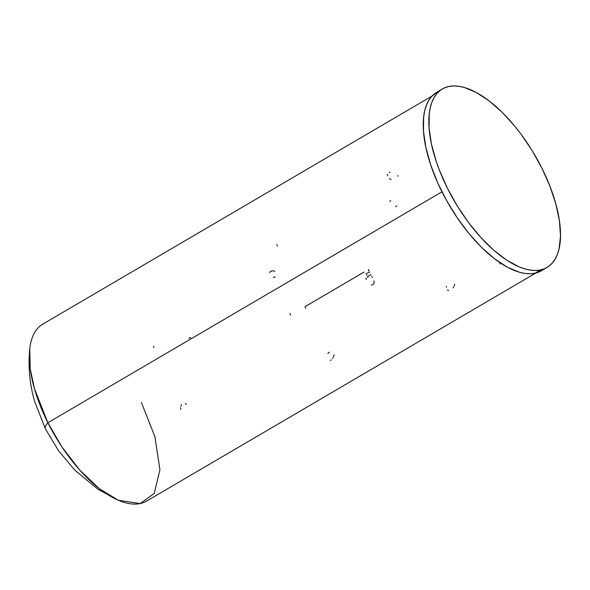 <?xml version="1.0" encoding="UTF-8"?>
<svg xmlns="http://www.w3.org/2000/svg" width="590" height="590" viewBox="0 0 590 590"><rect width="100%" height="100%" fill="white"/><g stroke="black" fill="none" stroke-linecap="round" stroke-linejoin="round"><path stroke-width="0.89" d="M439.698 90.831A103.449 46.33 59.6 0 0 436.77 92.254A103.449 46.33 59.6 0 0 445.384 198.358A103.449 46.33 59.6 0 0 534.997 273.222L540.602 269.94A103.449 46.33 -120.4 0 1 450.996 195.076A103.449 46.33 -120.4 0 1 442.375 88.972A103.449 46.33 -120.4 0 1 448.754 86.509L448.754 86.509A103.449 46.33 -120.4 0 1 538.36 161.372A103.449 46.33 -120.4 0 1 546.982 267.477A103.449 46.33 -120.4 0 1 540.602 269.94L534.997 273.222A103.449 46.33 59.6 0 0 541.369 270.766L546.982 267.477M387.387 175.872L387.578 174.352M391.089 179.478L389.282 178.645M141.423 402.527L154.905 436.711L159.927 469.788L154.219 493.461L140.199 503.565L118.302 500.283L99.297 488.638L79.635 469.95L61.891 446.851L47.893 422.728A113.457 14.765 153.4 0 0 45.378 428.827A113.457 14.765 -26.6 0 1 47.893 422.728A102.579 45.946 59.6 0 0 146.519 501.131L535.764 273.045M269.527 272.669L270.758 271.245L272.75 270.773M275.235 276.983L273.251 277.433M389.717 201.47L390.75 200.519M327.856 353.425L329.36 352.193M499.959 264.055L499.833 263.317M180.805 406.171L181.543 404.77M180.805 409.305L180.547 407.764M446.401 287.286L446.519 286.371M448.629 290.472L447.39 290.007M441.962 191.809L47.893 422.728L441.962 191.809M432.035 96.037L42.797 324.117A102.579 45.946 59.6 0 0 47.893 422.728L34.449 388.67L30.238 368.794L29.743 349.147C28.025 366.855 29.655 384.26 34.626 401.362L45.378 428.827L58.506 450.686L74.812 470.164L98.242 489.457L118.302 500.283M289.86 313.438L290.538 315.149M364.096 272.042L305.06 306.638L305.731 308.349M453.71 286.954L453.15 287.817M454.588 284.218L454.152 286.047M185.319 403.523L186.447 404.305M366.56 274.63A102.579 45.946 -120.4 0 1 366.884 275.294M370.926 274.593L367.504 276.607A102.579 45.946 -120.4 0 1 367.939 277.551M366.117 278.104L366.464 278.687L365.778 279.254M371.685 276.231A102.579 45.946 -120.4 0 1 372.275 277.521M373.868 280.929C374.407 282.551 374.023 283.812 372.71 284.712L371.427 285.051M331.226 359.893L330.437 360.438M333.203 357.57L332.635 358.432M334.073 354.841L333.638 356.662M368.507 269.46L368.529 270.943M368.691 270.906L369.111 270.817L368.691 270.906M369.738 272.108L365.94 273.745M276.747 244.592L277.337 246.133M188.852 338.225L190.688 337.628M396.716 205.866L395.684 206.832M153.828 346.249L153.643 347.525M273.472 270.869L274.837 271.415M397.852 175.525L397.852 176.322M389.275 172.516L390.138 172.103M436.814 92.232L431.43 96.701L428.591 100.676L426.334 105.426L424.682 110.913L423.65 117.078L423.48 131.201L425.825 147.257L430.604 164.632L437.632 182.657L446.637 200.637L457.272 217.88L469.124 233.729L481.75 247.564L494.649 258.87L507.341 267.196L519.325 272.233L524.916 273.45L530.152 273.782L534.997 273.222L541.421 270.736M540.602 269.94L545.005 268.494L548.921 266.186L552.314 263.029L555.153 259.062L557.41 254.305L559.062 248.825L560.5 235.875L559.409 220.712L555.824 203.911L549.895 186.13L541.841 168.039L531.974 150.339L520.675 133.716L514.62 126.009L501.994 112.166L489.095 100.868L476.403 92.542L464.419 87.504L458.836 86.288L453.592 85.956L448.754 86.509L444.351 87.954L440.435 90.263L437.043 93.419L434.203 97.387L431.946 102.144L430.287 107.623L429.255 113.789L429.085 127.912L431.438 143.975L436.217 161.35L439.462 170.318L447.515 188.409L457.383 206.109L468.681 222.732L480.983 237.645L493.808 250.278L506.663 260.138L519.06 266.857L524.938 268.944L530.521 270.161L535.764 270.493L540.602 269.94M436.77 92.254L442.375 88.972"/></g></svg>
